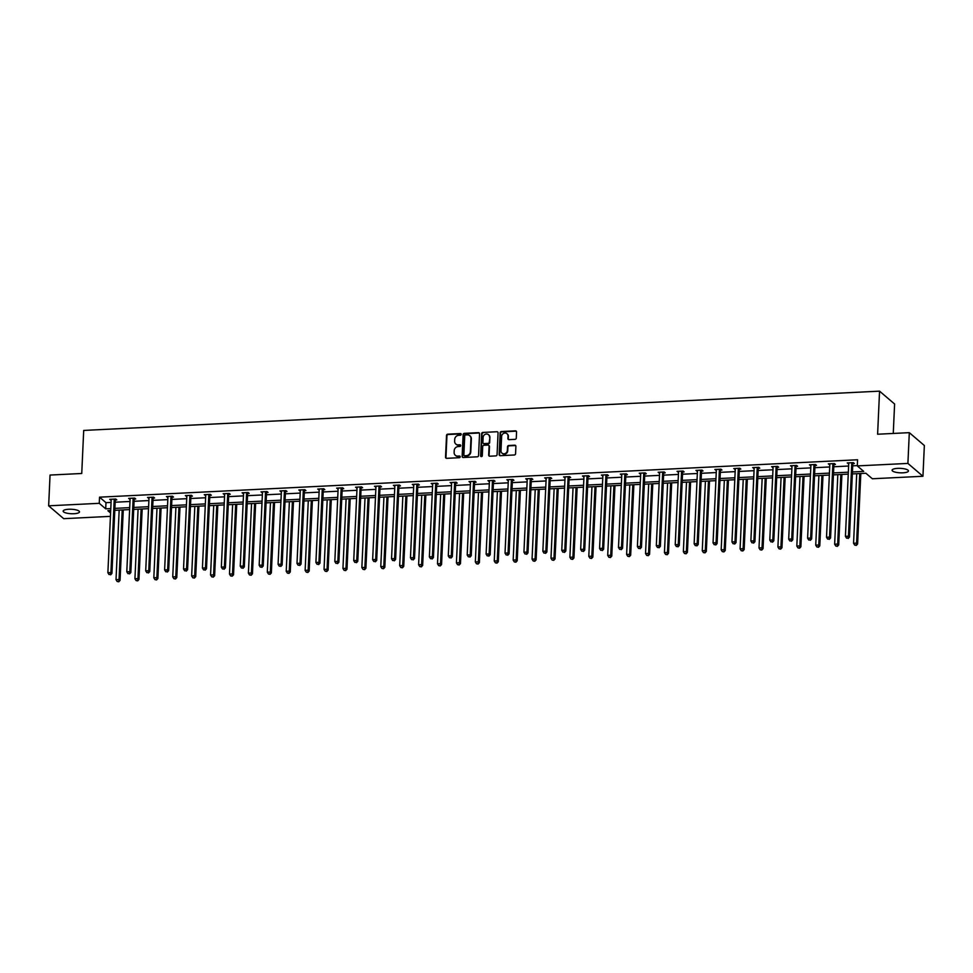 <?xml version="1.0" encoding="UTF-8"?>
<svg xmlns="http://www.w3.org/2000/svg" width="973" height="973" viewBox="0 0 973 973"><rect width="100%" height="100%" fill="white"/><g stroke="black" fill="none" stroke-linecap="round" stroke-linejoin="round"><path stroke-width="1.46" d="M461.214 434.359A0.876 0.803 -49.5 0 0 460.411 433.544L447.775 434.177A1.253 1.143 -49.5 0 0 446.522 435.442L445.537 457.176A1.253 1.143 -49.5 0 0 446.68 458.332L459.317 457.699A0.876 0.803 -49.5 0 0 459.925 456.191A0.876 0.803 -49.5 0 0 459.39 456.009L457.76 456.094A4.026 3.649 -49.5 0 1 454.123 452.421L454.209 450.608A4.026 3.649 -49.5 0 1 458.186 446.558L459.828 446.473A0.876 0.803 -49.5 0 0 460.436 444.953A0.876 0.803 -49.5 0 0 459.901 444.783L458.271 444.868A4.026 3.649 -49.5 0 1 454.634 441.183L454.719 439.37A4.026 3.649 -49.5 0 1 458.697 435.32L460.338 435.235A0.876 0.803 -49.5 0 0 461.214 434.359M461.117 433.934A0.876 0.803 -49.5 0 0 460.825 433.897L448.176 434.517A1.253 1.143 -49.5 0 0 446.935 435.782L445.95 457.529A1.253 1.143 -49.5 0 0 446.145 458.222M460.095 456.398A0.876 0.803 -49.5 0 0 459.803 456.361L457.76 456.094M460.606 445.172A0.876 0.803 -49.5 0 0 460.314 445.123L458.271 444.868M902.883 472.817A8.185 2.226 2.6 0 1 892.095 470.214A8.185 2.226 2.6 0 1 897.678 468.366A8.185 2.226 2.6 0 1 908.466 470.956A8.185 2.226 2.6 0 1 902.883 472.817M73.924 513.72A8.185 2.226 2.6 0 1 63.148 511.129A8.185 2.226 2.6 0 1 68.718 509.268A8.185 2.226 2.6 0 1 79.506 511.871A8.185 2.226 2.6 0 1 73.924 513.72M515.033 439.346A1.253 1.143 -49.5 0 0 516.274 438.081L516.554 431.988A1.253 1.143 -49.5 0 0 515.422 430.832L501.375 431.526A1.253 1.143 -49.5 0 0 500.134 432.79L499.149 454.537A1.253 1.143 -49.5 0 0 500.28 455.68L514.328 454.987A1.253 1.143 -49.5 0 0 515.568 453.722L515.897 446.352A1.253 1.143 -49.5 0 0 514.766 445.208L508.757 445.5A1.253 1.143 -49.5 0 0 507.517 446.765L507.347 450.426A3.357 3.053 -49.5 0 1 501.983 453.138A3.357 3.053 -49.5 0 1 500.986 450.742L501.63 436.427A3.357 3.053 -49.5 0 1 506.994 433.715A3.357 3.053 -49.5 0 1 507.991 436.111L507.894 438.495A1.253 1.143 -49.5 0 0 509.025 439.65L515.033 439.346M110.436 516.359L63.695 518.67L48.65 505.814L50.049 475.055L81.744 473.486L83.702 430.431L879.556 391.158L877.61 434.226L909.305 432.657L907.906 463.416L922.951 476.271L872.343 478.765L865.897 473.255L852.336 473.924M48.65 505.814L99.258 503.321L105.704 508.83L110.8 508.575M852.433 471.978L863.744 471.419L857.298 465.909L857.578 459.767L99.538 497.167L99.258 503.321M857.298 465.909L907.906 463.416M479.543 433.812A1.253 1.143 -49.5 0 0 478.412 432.657L464.376 433.35A1.253 1.143 -49.5 0 0 463.124 434.627L462.139 456.361A1.253 1.143 -49.5 0 0 463.27 457.505L477.317 456.811A1.253 1.143 -49.5 0 0 478.558 455.546L479.543 433.812M482.876 432.438L496.911 431.744A1.253 1.143 -49.5 0 1 498.054 432.9L497.069 454.634A1.253 1.143 -49.5 0 1 495.816 455.899L489.808 456.203A1.253 1.143 -49.5 0 1 488.677 455.048L489.078 446.23A1.253 1.143 -49.5 0 0 487.935 445.087L483.958 445.281A1.253 1.143 -49.5 0 0 482.705 446.546L482.292 455.729A0.876 0.803 -49.5 0 1 480.893 456.434A0.876 0.803 -49.5 0 1 480.626 455.814L481.635 433.703A1.253 1.143 -49.5 0 1 482.876 432.438L496.911 431.744M909.305 432.657L924.35 445.512L922.951 476.271M893.263 433.447L894.601 404.014L879.556 391.158M114.887 508.368L129.701 507.638M133.8 507.444L148.614 506.702M152.712 506.507L167.526 505.778M171.613 505.571L186.439 504.841M190.526 504.634L205.352 503.905M209.438 503.71L224.264 502.98M228.351 502.773L243.177 502.044M247.264 501.837L262.09 501.107M266.176 500.9L281.002 500.171M285.089 499.976L299.915 499.246M304.002 499.04L318.816 498.31M322.914 498.103L337.728 497.373M341.827 497.179L356.641 496.437M360.728 496.242L375.554 495.512M379.64 495.306L394.466 494.576M398.553 494.369L413.379 493.639M417.466 493.445L432.292 492.715M436.378 492.508L451.204 491.779M455.291 491.572L470.117 490.842M474.204 490.635L489.018 489.906M493.116 489.711L507.93 488.981M512.029 488.774L526.843 488.045M530.93 487.838L545.756 487.108M549.842 486.914L564.668 486.172M568.755 485.977L583.581 485.247M587.668 485.041L602.494 484.311M606.58 484.104L621.406 483.374M625.493 483.18L640.319 482.45M644.406 482.243L659.232 481.513M663.318 481.307L678.132 480.577M682.231 480.37L697.045 479.64M701.144 479.446L715.958 478.716M720.044 478.509L734.87 477.779M738.957 477.573L753.783 476.843M757.87 476.648L772.696 475.906M776.782 475.712L791.608 474.982M795.695 474.775L810.521 474.046M814.608 473.839L829.434 473.109M833.52 472.914L848.347 472.185M110.703 510.521L107.857 510.667L110.594 513.002M848.249 474.131L833.435 474.86M829.337 475.067L814.523 475.797M810.424 475.992L795.61 476.734M791.523 476.928L776.697 477.658M772.611 477.865L757.785 478.594M753.698 478.801L738.872 479.531M734.785 479.725L719.959 480.467M715.873 480.662L701.047 481.392M696.96 481.599L682.134 482.328M678.047 482.535L663.221 483.265M659.135 483.459L644.321 484.189M640.222 484.396L625.408 485.126M621.309 485.332L606.495 486.062M602.409 486.257L587.583 486.999M583.496 487.193L568.67 487.923M564.583 488.13L549.757 488.86M545.671 489.066L530.844 489.796M526.758 489.991L511.932 490.733M507.845 490.927L493.019 491.657M488.933 491.864L474.119 492.593M470.02 492.8L455.206 493.53M451.107 493.725L436.293 494.454M432.207 494.661L417.381 495.391M413.294 495.598L398.468 496.327M394.381 496.522L379.555 497.264M375.469 497.458L360.642 498.188M356.556 498.395L341.73 499.125M337.643 499.331L322.817 500.061M318.73 500.256L303.904 500.986M299.818 501.192L285.004 501.922M280.905 502.129L266.091 502.859M261.992 503.065L247.178 503.795M243.092 503.99L228.266 504.719M224.179 504.926L209.353 505.656M205.267 505.863L190.44 506.592M186.354 506.787L171.528 507.529M167.441 507.724L152.615 508.453M148.528 508.66L133.702 509.39M129.616 509.597L114.79 510.326M99.538 497.167L105.984 502.676L111.08 502.421M115.167 502.214L129.981 501.484M134.079 501.29L148.893 500.56M152.992 500.353L167.806 499.623M171.893 499.417L186.719 498.687M190.805 498.492L205.631 497.75M209.718 497.556L224.544 496.826M228.631 496.619L243.457 495.889M247.543 495.683L262.369 494.953M266.456 494.758L281.282 494.029M285.369 493.822L300.183 493.092M304.281 492.885L319.095 492.156M323.194 491.949L338.008 491.219M342.095 491.024L356.921 490.295M361.007 490.088L375.833 489.358M379.92 489.151L394.746 488.422M398.833 488.227L413.659 487.485M417.745 487.291L432.571 486.561M436.658 486.354L451.484 485.624M455.571 485.418L470.397 484.688M474.483 484.493L489.297 483.763M493.396 483.557L508.21 482.827M512.309 482.62L527.123 481.89M531.209 481.684L546.035 480.954M550.122 480.759L564.948 480.03M569.035 479.823L583.861 479.093M587.947 478.886L602.774 478.157M606.86 477.962L621.686 477.22M625.773 477.025L640.599 476.296M644.685 476.089L659.512 475.359M663.598 475.152L678.412 474.423M682.511 474.228L697.325 473.498M701.424 473.292L716.237 472.562M720.324 472.355L735.15 471.625M739.237 471.431L754.063 470.689M758.149 470.494L772.976 469.764M777.062 469.558L791.888 468.828M795.975 468.621L810.801 467.891M814.888 467.697L829.714 466.955M833.8 466.76L848.614 466.031M852.713 465.824L857.31 465.593M105.984 502.676L105.704 508.83M848.724 463.78L847.252 462.929L853.309 462.637L854.33 463.501L852.968 463.574M829.811 464.717L828.339 463.866L834.396 463.574L835.418 464.437L834.056 464.51M810.898 465.641L809.427 464.802L815.483 464.498L816.505 465.374L815.143 465.435M791.986 466.578L790.514 465.739L796.571 465.435L797.592 466.298L796.23 466.371M773.073 467.514L771.601 466.663L777.67 466.371L778.68 467.235L777.33 467.308M754.16 468.451L752.688 467.599L758.758 467.308L759.767 468.171L758.417 468.232M735.247 469.375L733.776 468.536L739.845 468.232L740.854 469.108L739.504 469.168M716.347 470.312L714.863 469.473L720.932 469.168L721.942 470.032L720.592 470.105M697.434 471.248L695.963 470.397L702.02 470.105L703.029 470.968L701.679 471.041M678.522 472.185L677.05 471.333L683.107 471.029L684.128 471.905L682.766 471.966M659.609 473.109L658.137 472.27L664.194 471.966L665.216 472.842L663.854 472.902M640.696 474.046L639.225 473.194L645.281 472.902L646.303 473.766L644.941 473.839M621.783 474.982L620.312 474.131L626.369 473.839L627.39 474.702L626.028 474.775M602.871 475.906L601.399 475.067L607.456 474.763L608.478 475.639L607.128 475.7M583.958 476.843L582.486 476.004L588.556 475.7L589.565 476.563L588.215 476.636M565.045 477.779L563.574 476.928L569.643 476.636L570.652 477.5L569.302 477.573M546.145 478.716L544.661 477.865L550.73 477.573L551.74 478.436L550.39 478.497M527.232 479.64L525.748 478.801L531.817 478.497L532.827 479.373L531.477 479.434M508.32 480.577L506.848 479.738L512.905 479.434L513.926 480.297L512.564 480.37M489.407 481.513L487.935 480.662L493.992 480.37L495.014 481.234L493.652 481.307M470.494 482.45L469.022 481.599L475.079 481.294L476.101 482.17L474.739 482.231M451.581 483.374L450.11 482.535L456.167 482.231L457.188 483.107L455.826 483.167M432.669 484.311L431.197 483.459L437.254 483.167L438.276 484.031L436.913 484.104M413.756 485.247L412.284 484.396L418.341 484.104L419.363 484.968L418.013 485.028M394.843 486.172L393.372 485.332L399.441 485.028L400.45 485.904L399.1 485.965M375.931 487.108L374.459 486.269L380.528 485.965L381.538 486.828L380.188 486.901M357.03 488.045L355.546 487.193L361.615 486.901L362.625 487.765L361.275 487.838M338.118 488.981L336.646 488.13L342.703 487.826L343.712 488.701L342.362 488.762M319.205 489.906L317.733 489.066L323.79 488.762L324.812 489.638L323.45 489.699M300.292 490.842L298.82 490.003L304.877 489.699L305.899 490.562L304.537 490.635M281.379 491.779L279.908 490.927L285.965 490.635L286.986 491.499L285.624 491.572M262.467 492.715L260.995 491.864L267.052 491.56L268.074 492.435L266.711 492.496M243.554 493.639L242.082 492.8L248.139 492.496L249.161 493.372L247.799 493.433M224.641 494.576L223.17 493.725L229.227 493.433L230.248 494.296L228.898 494.369M205.729 495.512L204.257 494.661L210.326 494.369L211.336 495.233L209.986 495.293M186.816 496.437L185.344 495.598L191.413 495.293L192.423 496.169L191.073 496.23M167.915 497.373L166.432 496.534L172.501 496.23L173.51 497.094L172.16 497.167M149.003 498.31L147.531 497.458L153.588 497.167L154.598 498.03L153.248 498.103M130.09 499.246L128.618 498.395L134.675 498.091L135.697 498.967L134.335 499.027M111.177 500.171L109.706 499.331L115.763 499.027L116.784 499.903L115.422 499.964M110.715 500.195L110.764 499.283M129.628 499.258L129.677 498.346M148.541 498.334L148.589 497.41M167.453 497.398L167.49 496.473M186.366 496.461L186.402 495.549M205.279 495.537L205.315 494.612M224.191 494.6L224.228 493.676M243.104 493.664L243.141 492.739M262.017 492.727L262.053 491.815M280.917 491.803L280.966 490.879M299.83 490.866L299.879 489.942M318.743 489.93L318.791 489.018M337.655 488.993L337.704 488.081M356.568 488.069L356.605 487.145M375.481 487.132L375.517 486.208M394.393 486.196L394.43 485.284M413.306 485.272L413.343 484.347M432.219 484.335L432.255 483.411M451.119 483.399L451.168 482.474M470.032 482.462L470.081 481.55M488.945 481.538L488.993 480.613M507.857 480.601L507.906 479.677M526.77 479.665L526.819 478.752M545.683 478.74L545.719 477.816M564.595 477.804L564.632 476.879M583.508 476.867L583.545 475.943M602.421 475.931L602.457 475.019M621.333 475.006L621.37 474.082M640.234 474.07L640.283 473.146M659.147 473.133L659.195 472.209M678.059 472.197L678.108 471.285M696.972 471.273L697.021 470.348M715.885 470.336L715.921 469.412M734.797 469.4L734.834 468.487M753.71 468.475L753.747 467.551M772.623 467.539L772.659 466.614M791.535 466.602L791.572 465.678M810.448 465.666L810.485 464.753M829.349 464.741L829.397 463.817M848.261 463.805L848.31 462.88M456.045 444.223A4.026 3.649 -49.5 0 0 458.672 445.208M455.534 455.449A4.026 3.649 -49.5 0 0 458.161 456.446M479.348 433.119A1.253 1.143 -49.5 0 0 478.813 433.009L464.778 433.703A1.253 1.143 -49.5 0 0 463.537 434.967L462.54 456.702A1.253 1.143 -49.5 0 0 462.734 457.407M465.605 434.98A0.876 0.803 -49.5 0 0 464.729 435.868L463.866 454.95A0.876 0.803 -49.5 0 0 464.656 455.753L466.383 455.668A4.026 3.649 -49.5 0 0 470.373 451.618L470.956 438.568A4.026 3.649 -49.5 0 0 467.332 434.895L465.605 434.98M464.364 455.717A0.876 0.803 -49.5 0 0 465.07 456.106L464.656 455.753M469.959 435.88A4.026 3.649 -49.5 0 1 471.37 438.92L470.774 451.959A4.026 3.649 -49.5 0 1 466.797 456.021L465.07 456.106M488.884 445.537A1.253 1.143 -49.5 0 1 489.48 446.583L489.078 455.4A1.253 1.143 -49.5 0 0 489.273 456.094M483.277 432.79A1.253 1.143 -49.5 0 0 482.036 434.055L481.027 456.155A0.876 0.803 -49.5 0 0 481.124 456.568M489.492 437.084A3.357 3.053 -49.5 0 0 485.113 434.372A3.357 3.053 -49.5 0 0 483.119 437.4L482.9 442.447A1.253 1.143 -49.5 0 0 484.031 443.591L488.02 443.396A1.253 1.143 -49.5 0 0 489.261 442.131L489.893 437.436A3.357 3.053 -49.5 0 0 488.689 434.87M483.496 443.481A1.253 1.143 -49.5 0 0 484.432 443.943L484.031 443.591M489.893 437.436L489.662 442.472A1.253 1.143 -49.5 0 1 488.422 443.737L484.432 443.943M507.188 433.897A3.357 3.053 -49.5 0 1 508.405 436.463L508.295 438.847A1.253 1.143 -49.5 0 0 508.49 439.541M502.19 453.296A3.357 3.053 -49.5 0 0 507.748 450.767L507.347 450.426M515.702 445.658A1.253 1.143 -49.5 0 0 515.167 445.549L509.159 445.853A1.253 1.143 -49.5 0 0 507.918 447.118L507.748 450.767M516.359 431.294A1.253 1.143 -49.5 0 0 515.824 431.185L501.788 431.878A1.253 1.143 -49.5 0 0 500.536 433.143L499.55 454.877A1.253 1.143 -49.5 0 0 499.745 455.583M119.168 510.107L116.018 579.677L119.047 579.531L120.056 580.394L123.267 509.901M118.365 581.44L117.161 581.489L118.779 581.781L119.047 579.531L122.209 509.961M117.161 581.489L116.018 579.677M120.056 580.394L118.779 581.781M114.413 499.1L114.328 499.283A1.277 1.168 -49.5 0 0 114.218 499.745L110.91 572.586L107.881 572.732L111.19 499.891A1.277 1.168 -49.5 0 0 111.117 499.441L111.056 499.258M115.811 499.076L115.349 500.146A1.277 1.168 -49.5 0 0 115.24 500.609L111.931 573.45L110.91 572.586L110.241 574.484L109.025 574.544L110.241 574.484M110.642 574.836L111.931 573.45M107.881 572.732L109.025 574.544M138.081 509.171L134.931 578.753L137.959 578.594L138.969 579.47L142.18 508.976M137.278 580.504L136.062 580.565L137.692 580.845L137.959 578.594L141.121 509.025M136.062 580.565L134.931 578.753M138.969 579.47L137.692 580.845M156.994 508.247L153.831 577.816L156.872 577.658L157.881 578.534L161.08 508.04M156.191 579.567L154.975 579.628L156.592 579.92L156.872 577.658L160.022 508.088M154.975 579.628L153.831 577.816M157.881 578.534L156.592 579.92M133.325 498.164L133.24 498.346A1.277 1.168 -49.5 0 0 133.131 498.808L129.823 571.65L126.794 571.796L130.102 498.967A1.277 1.168 -49.5 0 0 130.029 498.504L129.968 498.334M134.724 498.14L134.262 499.222A1.277 1.168 -49.5 0 0 134.152 499.684L130.844 572.513L129.823 571.65L129.141 573.559L127.937 573.62L129.141 573.559M129.555 573.9L130.844 572.513M126.794 571.796L127.937 573.62M152.226 497.227L152.153 497.41A1.277 1.168 -49.5 0 0 152.043 497.884L148.735 570.713L145.707 570.871L149.015 498.03A1.277 1.168 -49.5 0 0 148.942 497.568L148.881 497.398M153.637 497.203L153.162 498.285A1.277 1.168 -49.5 0 0 153.065 498.748L149.757 571.589L148.735 570.713L148.054 572.623L146.85 572.683L148.054 572.623M148.468 572.963L149.757 571.589M145.707 570.871L146.85 572.683M175.906 507.31L172.744 576.88L175.785 576.734L176.794 577.597L179.993 507.103M175.104 578.631L173.887 578.692L175.505 578.984L175.785 576.734L178.935 507.164M173.887 578.692L172.744 576.88M176.794 577.597L175.505 578.984M171.139 496.303L171.066 496.485A1.277 1.168 -49.5 0 0 170.956 496.948L167.648 569.789L164.619 569.935L167.928 497.094A1.277 1.168 -49.5 0 0 167.855 496.644L167.794 496.461M172.549 496.266L172.075 497.349A1.277 1.168 -49.5 0 0 171.966 497.811L168.657 570.652L167.648 569.789L166.967 571.686L165.763 571.747L166.967 571.686M167.38 572.039L168.657 570.652M164.619 569.935L165.763 571.747M194.819 506.374L191.657 575.943L194.685 575.797L195.707 576.661L198.906 506.179M194.016 577.707L192.8 577.767L194.418 578.047L194.685 575.797L197.847 506.228M192.8 577.767L191.657 575.943M195.707 576.661L194.418 578.047M190.051 495.366L189.978 495.549A1.277 1.168 -49.5 0 0 189.869 496.011L186.561 568.852L183.532 568.998L186.84 496.157A1.277 1.168 -49.5 0 0 186.767 495.707L186.707 495.525M191.462 495.342L190.988 496.412A1.277 1.168 -49.5 0 0 190.878 496.875L187.57 569.716L186.561 568.852L185.879 570.75L184.663 570.81L185.879 570.75M186.293 571.102L187.57 569.716M183.532 568.998L184.663 570.81M213.732 505.437L210.569 575.019L213.598 574.861L214.619 575.736L217.818 505.242M212.929 576.77L211.713 576.831L213.33 577.111L213.598 574.861L216.76 505.291M211.713 576.831L210.569 575.019M214.619 575.736L213.33 577.111M208.964 494.43L208.891 494.612A1.277 1.168 -49.5 0 0 208.781 495.075L205.473 567.916L202.433 568.062L205.741 495.233A1.277 1.168 -49.5 0 0 205.68 494.771L205.619 494.6M210.375 494.406L209.9 495.488A1.277 1.168 -49.5 0 0 209.791 495.95L206.483 568.779L205.473 567.916L204.792 569.825L203.576 569.886L204.792 569.825M205.194 570.166L206.483 568.779M202.433 568.062L203.576 569.886M232.644 504.513L229.482 574.082L232.511 573.936L233.532 574.8L236.731 504.306M231.842 575.834L230.625 575.894L232.243 576.186L232.511 573.936L235.673 504.355M230.625 575.894L229.482 574.082M233.532 574.8L232.243 576.186M227.877 493.493L227.791 493.676A1.277 1.168 -49.5 0 0 227.694 494.15L224.386 566.979L221.345 567.137L224.654 494.296A1.277 1.168 -49.5 0 0 224.593 493.834L224.532 493.664M229.275 493.469L228.813 494.552A1.277 1.168 -49.5 0 0 228.704 495.014L225.395 567.855L224.386 566.979L223.705 568.889L222.489 568.95L223.705 568.889M224.106 569.241L225.395 567.855M221.345 567.137L222.489 568.95M251.557 503.576L248.395 573.146L251.423 573L252.445 573.863L255.644 503.369M250.742 574.897L249.538 574.958L251.156 575.25L251.423 573L254.585 503.43M249.538 574.958L248.395 573.146M252.445 573.863L251.156 575.25M246.789 492.569L246.704 492.752A1.277 1.168 -49.5 0 0 246.595 493.214L243.286 566.055L240.258 566.201L243.566 493.36A1.277 1.168 -49.5 0 0 243.505 492.91L243.445 492.727M248.188 492.545L247.726 493.615A1.277 1.168 -49.5 0 0 247.616 494.077L244.308 566.918L243.286 566.055L242.618 567.952L241.401 568.013L242.618 567.952M243.019 568.305L244.308 566.918M240.258 566.201L241.401 568.013M270.47 502.64L267.307 572.209L270.336 572.063L271.358 572.939L274.556 502.445M269.655 573.973L268.451 574.034L270.068 574.313L270.336 572.063L273.498 502.494M268.451 574.034L267.307 572.209M271.358 572.939L270.068 574.313M265.702 491.633L265.617 491.815A1.277 1.168 -49.5 0 0 265.507 492.277L262.199 565.118L259.171 565.264L262.479 492.423A1.277 1.168 -49.5 0 0 262.418 491.973L262.345 491.791M267.101 491.608L266.638 492.679A1.277 1.168 -49.5 0 0 266.529 493.153L263.221 565.982L262.199 565.118L261.53 567.028L260.314 567.077L261.53 567.028M261.932 567.368L263.221 565.982M259.171 565.264L260.314 567.077M289.382 501.703L286.22 571.285L289.249 571.127L290.27 572.002L293.469 501.509M288.567 573.036L287.363 573.097L288.981 573.389L289.249 571.127L292.411 501.557M287.363 573.097L286.22 571.285M290.27 572.002L288.981 573.389M308.283 500.779L305.133 570.348L308.161 570.202L309.171 571.066L312.382 500.572M307.48 572.1L306.276 572.16L307.894 572.452L308.161 570.202L311.324 500.621M306.276 572.16L305.133 570.348M309.171 571.066L307.894 572.452M327.196 499.842L324.045 569.412L327.074 569.266L328.083 570.129L331.282 499.636M326.393 571.175L325.177 571.224L326.806 571.516L327.074 569.266L330.224 499.696M325.177 571.224L324.045 569.412M328.083 570.129L326.806 571.516M346.108 498.906L342.946 568.487L345.987 568.329L346.996 569.205L350.195 498.711M345.306 570.239L344.089 570.3L345.707 570.579L345.987 568.329L349.137 498.76M344.089 570.3L342.946 568.487M346.996 569.205L345.707 570.579M365.021 497.981L361.859 567.551L364.899 567.405L365.909 568.268L369.108 497.775M364.218 569.302L363.002 569.363L364.62 569.655L364.899 567.405L368.049 497.823M363.002 569.363L361.859 567.551M365.909 568.268L364.62 569.655M383.934 497.045L380.771 566.614L383.8 566.468L384.822 567.332L388.02 496.838M383.131 568.366L381.915 568.427L383.532 568.719L383.8 566.468L386.962 496.899M381.915 568.427L380.771 566.614M384.822 567.332L383.532 568.719M402.846 496.108L399.684 565.678L402.713 565.532L403.734 566.395L406.933 495.914M402.044 567.441L400.827 567.502L402.445 567.782L402.713 565.532L405.875 495.962M400.827 567.502L399.684 565.678M403.734 566.395L402.445 567.782M421.759 495.172L418.597 564.754L421.625 564.595L422.647 565.471L425.846 494.977M420.956 566.505L419.74 566.566L421.358 566.858L421.625 564.595L424.787 495.026M419.74 566.566L418.597 564.754M422.647 565.471L421.358 566.858M440.672 494.248L437.509 563.817L440.538 563.671L441.56 564.535L444.758 494.041M439.857 565.568L438.653 565.629L440.27 565.921L440.538 563.671L443.7 494.089M438.653 565.629L437.509 563.817M441.56 564.535L440.27 565.921M459.584 493.311L456.422 562.88L459.451 562.735L460.472 563.598L463.671 493.104M458.769 564.632L457.565 564.693L459.183 564.985L459.451 562.735L462.613 493.165M457.565 564.693L456.422 562.88M460.472 563.598L459.183 564.985M284.615 490.696L284.53 490.879A1.277 1.168 -49.5 0 0 284.42 491.341L281.112 564.182L278.083 564.328L281.392 491.499A1.277 1.168 -49.5 0 0 281.331 491.037L281.258 490.866M286.013 490.672L285.551 491.754A1.277 1.168 -49.5 0 0 285.442 492.216L282.134 565.058L281.112 564.182L280.443 566.091L279.227 566.152L280.443 566.091M280.844 566.432L282.134 565.058M278.083 564.328L279.227 566.152M303.527 489.76L303.442 489.954A1.277 1.168 -49.5 0 0 303.333 490.416L300.025 563.245L296.996 563.403L300.304 490.562A1.277 1.168 -49.5 0 0 300.231 490.112L300.171 489.93M304.926 489.735L304.464 490.818A1.277 1.168 -49.5 0 0 304.354 491.28L301.046 564.121L300.025 563.245L299.356 565.155L298.139 565.216L299.356 565.155M299.757 565.508L301.046 564.121M296.996 563.403L298.139 565.216M322.428 488.835L322.355 489.018A1.277 1.168 -49.5 0 0 322.245 489.48L318.937 562.321L315.909 562.467L319.217 489.626A1.277 1.168 -49.5 0 0 319.144 489.176L319.083 488.993M323.839 488.811L323.377 489.881A1.277 1.168 -49.5 0 0 323.267 490.343L319.959 563.185L318.937 562.321L318.256 564.218L317.052 564.279L318.256 564.218M318.67 564.571L319.959 563.185M315.909 562.467L317.052 564.279M341.341 487.899L341.268 488.081A1.277 1.168 -49.5 0 0 341.158 488.543L337.85 561.385L334.821 561.53L338.13 488.701A1.277 1.168 -49.5 0 0 338.057 488.239L337.996 488.069M342.751 487.874L342.277 488.957A1.277 1.168 -49.5 0 0 342.168 489.419L338.872 562.248L337.85 561.385L337.169 563.294L335.965 563.355L337.169 563.294M337.582 563.635L338.872 562.248M334.821 561.53L335.965 563.355M360.253 486.962L360.18 487.145A1.277 1.168 -49.5 0 0 360.071 487.619L356.763 560.448L353.734 560.606L357.042 487.765A1.277 1.168 -49.5 0 0 356.969 487.303L356.909 487.132M361.664 486.938L361.19 488.02A1.277 1.168 -49.5 0 0 361.08 488.482L357.772 561.324L356.763 560.448L356.082 562.358L354.877 562.418L356.082 562.358M356.495 562.698L357.772 561.324M353.734 560.606L354.877 562.418M379.166 486.038L379.093 486.22A1.277 1.168 -49.5 0 0 378.984 486.682L375.675 559.524L372.647 559.67L375.955 486.828A1.277 1.168 -49.5 0 0 375.882 486.378L375.821 486.196M380.577 486.001L380.102 487.084A1.277 1.168 -49.5 0 0 379.993 487.546L376.685 560.387L375.675 559.524L374.994 561.421L373.778 561.482L374.994 561.421M375.408 561.774L376.685 560.387M372.647 559.67L373.778 561.482M398.079 485.101L398.006 485.284A1.277 1.168 -49.5 0 0 397.896 485.746L394.588 558.587L391.547 558.733L394.856 485.892A1.277 1.168 -49.5 0 0 394.795 485.442L394.734 485.259M399.489 485.077L399.015 486.147A1.277 1.168 -49.5 0 0 398.906 486.609L395.597 559.451L394.588 558.587L393.907 560.484L392.691 560.545L393.907 560.484M394.308 560.837L395.597 559.451M391.547 558.733L392.691 560.545M416.991 484.165L416.906 484.347A1.277 1.168 -49.5 0 0 416.797 484.809L413.501 557.651L410.46 557.797L413.768 484.968A1.277 1.168 -49.5 0 0 413.707 484.505L413.647 484.335M418.39 484.14L417.928 485.223A1.277 1.168 -49.5 0 0 417.818 485.685L414.51 558.514L413.501 557.651L412.82 559.56L411.603 559.621L412.82 559.56M413.221 559.901L414.51 558.514M410.46 557.797L411.603 559.621M435.904 483.228L435.819 483.411A1.277 1.168 -49.5 0 0 435.709 483.885L432.401 556.714L429.373 556.872L432.681 484.031A1.277 1.168 -49.5 0 0 432.62 483.581L432.559 483.399M437.303 483.204L436.841 484.286A1.277 1.168 -49.5 0 0 436.731 484.749L433.423 557.59L432.401 556.714L431.732 558.624L430.516 558.684L431.732 558.624M432.134 558.976L433.423 557.59M429.373 556.872L430.516 558.684M454.817 482.304L454.732 482.486A1.277 1.168 -49.5 0 0 454.622 482.949L451.314 555.79L448.285 555.936L451.594 483.094A1.277 1.168 -49.5 0 0 451.533 482.644L451.46 482.462M456.215 482.28L455.753 483.35A1.277 1.168 -49.5 0 0 455.644 483.812L452.336 556.653L451.314 555.79L450.645 557.687L449.429 557.748L450.645 557.687M451.046 558.04L452.336 556.653M448.285 555.936L449.429 557.748M478.485 492.374L475.335 561.944L478.363 561.798L479.373 562.674L482.584 492.18M477.682 563.708L476.478 563.768L478.096 564.048L478.363 561.798L481.526 492.229M476.478 563.768L475.335 561.944M479.373 562.674L478.096 564.048M473.729 481.367L473.644 481.55A1.277 1.168 -49.5 0 0 473.535 482.012L470.227 554.853L467.198 554.999L470.506 482.158A1.277 1.168 -49.5 0 0 470.446 481.708L470.373 481.526M475.128 481.343L474.666 482.413A1.277 1.168 -49.5 0 0 474.556 482.888L471.248 555.717L470.227 554.853L469.558 556.763L468.341 556.811L469.558 556.763M469.959 557.103L471.248 555.717M467.198 554.999L468.341 556.811M497.398 491.438L494.248 561.02L497.276 560.862L498.285 561.737L501.496 491.243M496.595 562.771L495.379 562.832L497.008 563.124L497.276 560.862L500.438 491.292M495.379 562.832L494.248 561.02M498.285 561.737L497.008 563.124M492.642 480.431L492.557 480.613A1.277 1.168 -49.5 0 0 492.447 481.076L489.139 553.917L486.111 554.063L489.419 481.234A1.277 1.168 -49.5 0 0 489.346 480.771L489.285 480.601M494.041 480.407L493.579 481.489A1.277 1.168 -49.5 0 0 493.469 481.951L490.161 554.792L489.139 553.917L488.458 555.826L487.254 555.887L488.458 555.826M488.872 556.167L490.161 554.792M486.111 554.063L487.254 555.887M516.31 490.514L513.16 560.083L516.189 559.937L517.198 560.801L520.397 490.307M515.508 561.835L514.291 561.895L515.909 562.187L516.189 559.937L519.339 490.356M514.291 561.895L513.16 560.083M517.198 560.801L515.909 562.187M511.543 479.494L511.47 479.689A1.277 1.168 -49.5 0 0 511.36 480.151L508.052 552.98L505.023 553.138L508.332 480.297A1.277 1.168 -49.5 0 0 508.259 479.847L508.198 479.665M512.953 479.47L512.479 480.553A1.277 1.168 -49.5 0 0 512.382 481.015L509.074 553.856L508.052 552.98L507.371 554.89L506.167 554.951L507.371 554.89M507.784 555.242L509.074 553.856M505.023 553.138L506.167 554.951M535.223 489.577L532.061 559.147L535.101 559.001L536.111 559.864L539.31 489.37M534.42 560.91L533.204 560.971L534.822 561.251L535.101 559.001L538.251 489.431M533.204 560.971L532.061 559.147M536.111 559.864L534.822 561.251M530.455 478.57L530.382 478.752A1.277 1.168 -49.5 0 0 530.273 479.215L526.965 552.056L523.936 552.202L527.244 479.361A1.277 1.168 -49.5 0 0 527.171 478.911L527.111 478.728M531.866 478.546L531.392 479.616A1.277 1.168 -49.5 0 0 531.282 480.078L527.986 552.919L526.965 552.056L526.284 553.953L525.079 554.014L526.284 553.953M526.697 554.306L527.986 552.919M523.936 552.202L525.079 554.014M554.136 488.641L550.973 558.222L554.002 558.064L555.024 558.94L558.222 488.446M553.333 559.974L552.117 560.034L553.734 560.314L554.002 558.064L557.164 488.495M552.117 560.034L550.973 558.222M555.024 558.94L553.734 560.314M549.368 477.634L549.295 477.816A1.277 1.168 -49.5 0 0 549.186 478.278L545.877 551.119L542.849 551.265L546.157 478.436A1.277 1.168 -49.5 0 0 546.084 477.974L546.023 477.804M550.779 477.609L550.304 478.692A1.277 1.168 -49.5 0 0 550.195 479.154L546.887 551.983L545.877 551.119L545.196 553.029L543.98 553.09L545.196 553.029M545.61 553.369L546.887 551.983M542.849 551.265L543.98 553.09M573.048 487.716L569.886 557.286L572.915 557.14L573.936 558.003L577.135 487.509M572.246 559.037L571.029 559.098L572.647 559.39L572.915 557.14L576.077 487.558M571.029 559.098L569.886 557.286M573.936 558.003L572.647 559.39M568.281 476.697L568.208 476.879A1.277 1.168 -49.5 0 0 568.098 477.354L564.79 550.183L561.762 550.341L565.058 477.5A1.277 1.168 -49.5 0 0 564.997 477.038L564.936 476.867M569.692 476.673L569.217 477.755A1.277 1.168 -49.5 0 0 569.108 478.217L565.799 551.059L564.79 550.183L564.109 552.092L562.893 552.153L564.109 552.092M564.51 552.433L565.799 551.059M561.762 550.341L562.893 552.153M591.961 486.78L588.799 556.349L591.827 556.203L592.849 557.067L596.048 486.573M591.158 558.101L589.942 558.161L591.56 558.453L591.827 556.203L594.99 486.634M589.942 558.161L588.799 556.349M592.849 557.067L591.56 558.453M587.193 475.773L587.108 475.955A1.277 1.168 -49.5 0 0 587.011 476.417L583.703 549.259L580.662 549.404L583.97 476.563A1.277 1.168 -49.5 0 0 583.909 476.113L583.849 475.931M588.592 475.736L588.13 476.819A1.277 1.168 -49.5 0 0 588.02 477.281L584.712 550.122L583.703 549.259L583.022 551.156L581.805 551.217L583.022 551.156M583.423 551.509L584.712 550.122M580.662 549.404L581.805 551.217M610.874 485.843L607.711 555.413L610.74 555.267L611.762 556.13L614.96 485.649M610.071 557.176L608.855 557.237L610.472 557.517L610.74 555.267L613.902 485.697M608.855 557.237L607.711 555.413M611.762 556.13L610.472 557.517M629.786 484.907L626.624 554.488L629.653 554.33L630.674 555.206L633.873 484.712M628.972 556.24L627.767 556.301L629.385 556.592L629.653 554.33L632.815 484.761M627.767 556.301L626.624 554.488M630.674 555.206L629.385 556.592M648.699 483.982L645.537 553.552L648.565 553.406L649.587 554.269L652.786 483.776M647.884 555.303L646.68 555.364L648.298 555.656L648.565 553.406L651.728 483.824M646.68 555.364L645.537 553.552M649.587 554.269L648.298 555.656M667.6 483.046L664.45 552.615L667.478 552.469L668.487 553.333L671.698 482.839M666.797 554.379L665.593 554.428L667.21 554.719L667.478 552.469L670.64 482.9M665.593 554.428L664.45 552.615M668.487 553.333L667.21 554.719M686.512 482.109L683.362 551.679L686.391 551.533L687.4 552.409L690.611 481.915M685.71 553.442L684.493 553.503L686.123 553.783L686.391 551.533L689.553 481.963M684.493 553.503L683.362 551.679M687.4 552.409L686.123 553.783M705.425 481.173L702.263 550.754L705.303 550.596L706.313 551.472L709.512 480.978M704.622 552.506L703.406 552.567L705.024 552.859L705.303 550.596L708.453 481.027M703.406 552.567L702.263 550.754M706.313 551.472L705.024 552.859M724.338 480.248L721.175 549.818L724.216 549.672L725.226 550.536L728.424 480.042M723.535 551.569L722.319 551.63L723.936 551.922L724.216 549.672L727.366 480.09M722.319 551.63L721.175 549.818M725.226 550.536L723.936 551.922M743.25 479.312L740.088 548.881L743.117 548.736L744.138 549.599L747.337 479.105M742.448 550.645L741.231 550.706L742.849 550.986L743.117 548.736L746.279 479.166M741.231 550.706L740.088 548.881M744.138 549.599L742.849 550.986M762.163 478.375L759.001 547.957L762.029 547.799L763.051 548.675L766.25 478.181M761.36 549.709L760.144 549.769L761.762 550.049L762.029 547.799L765.192 478.23M760.144 549.769L759.001 547.957M763.051 548.675L761.762 550.049M781.076 477.451L777.914 547.021L780.942 546.875L781.964 547.738L785.162 477.244M780.273 548.772L779.057 548.833L780.674 549.125L780.942 546.875L784.104 477.293M779.057 548.833L777.914 547.021M781.964 547.738L780.674 549.125M606.106 474.836L606.021 475.019A1.277 1.168 -49.5 0 0 605.911 475.481L602.615 548.322L599.575 548.468L602.883 475.627A1.277 1.168 -49.5 0 0 602.822 475.177L602.761 474.994M607.505 474.812L607.043 475.882A1.277 1.168 -49.5 0 0 606.933 476.344L603.625 549.186L602.615 548.322L601.934 550.219L600.718 550.28L601.934 550.219M602.336 550.572L603.625 549.186M599.575 548.468L600.718 550.28M625.019 473.9L624.934 474.082A1.277 1.168 -49.5 0 0 624.824 474.544L621.516 547.385L618.487 547.531L621.796 474.702A1.277 1.168 -49.5 0 0 621.735 474.24L621.662 474.07M626.417 473.875L625.955 474.958A1.277 1.168 -49.5 0 0 625.846 475.42L622.538 548.249L621.516 547.385L620.847 549.295L619.631 549.356L620.847 549.295M621.248 549.636L622.538 548.249M618.487 547.531L619.631 549.356M643.931 472.963L643.846 473.158A1.277 1.168 -49.5 0 0 643.737 473.62L640.429 546.449L637.4 546.607L640.708 473.766A1.277 1.168 -49.5 0 0 640.648 473.316L640.575 473.133M645.33 472.939L644.868 474.021A1.277 1.168 -49.5 0 0 644.758 474.483L641.45 547.325L640.429 546.449L639.76 548.358L638.543 548.419L639.76 548.358M640.161 548.711L641.45 547.325M637.4 546.607L638.543 548.419M662.844 472.039L662.759 472.221A1.277 1.168 -49.5 0 0 662.649 472.683L659.341 545.525L656.313 545.671L659.621 472.829A1.277 1.168 -49.5 0 0 659.548 472.379L659.487 472.197M664.243 472.014L663.781 473.085A1.277 1.168 -49.5 0 0 663.671 473.547L660.363 546.388L659.341 545.525L658.672 547.422L657.456 547.483L658.672 547.422M659.074 547.775L660.363 546.388M656.313 545.671L657.456 547.483M681.757 471.102L681.672 471.285A1.277 1.168 -49.5 0 0 681.562 471.747L678.254 544.588L675.226 544.734L678.534 471.893A1.277 1.168 -49.5 0 0 678.461 471.443L678.4 471.273M683.155 471.078L682.693 472.148A1.277 1.168 -49.5 0 0 682.584 472.623L679.276 545.452L678.254 544.588L677.573 546.498L676.369 546.546L677.573 546.498M677.986 546.838L679.276 545.452M675.226 544.734L676.369 546.546M700.657 470.166L700.584 470.348A1.277 1.168 -49.5 0 0 700.475 470.81L697.167 543.652L694.138 543.798L697.446 470.968A1.277 1.168 -49.5 0 0 697.373 470.506L697.313 470.336M702.068 470.141L701.594 471.224A1.277 1.168 -49.5 0 0 701.497 471.686L698.188 544.527L697.167 543.652L696.486 545.561L695.281 545.622L696.486 545.561M696.899 545.902L698.188 544.527M694.138 543.798L695.281 545.622M719.57 469.229L719.497 469.424A1.277 1.168 -49.5 0 0 719.388 469.886L716.079 542.715L713.051 542.873L716.359 470.032A1.277 1.168 -49.5 0 0 716.286 469.582L716.225 469.4M720.981 469.205L720.506 470.287A1.277 1.168 -49.5 0 0 720.397 470.75L717.089 543.591L716.079 542.715L715.398 544.625L714.194 544.685L715.398 544.625M715.812 544.977L717.089 543.591M713.051 542.873L714.194 544.685M738.483 468.305L738.41 468.487A1.277 1.168 -49.5 0 0 738.3 468.95L734.992 541.791L731.964 541.937L735.272 469.095A1.277 1.168 -49.5 0 0 735.199 468.645L735.138 468.463M739.894 468.281L739.419 469.351A1.277 1.168 -49.5 0 0 739.31 469.813L736.002 542.654L734.992 541.791L734.311 543.688L733.095 543.749L734.311 543.688M734.724 544.041L736.002 542.654M731.964 541.937L733.095 543.749M757.395 467.368L757.322 467.551A1.277 1.168 -49.5 0 0 757.213 468.013L753.905 540.854L750.864 541L754.172 468.171A1.277 1.168 -49.5 0 0 754.111 467.709L754.051 467.539M758.806 467.344L758.332 468.427A1.277 1.168 -49.5 0 0 758.222 468.889L754.914 541.718L753.905 540.854L753.224 542.764L752.007 542.825L753.224 542.764M753.625 543.104L754.914 541.718M750.864 541L752.007 542.825M776.308 466.432L776.223 466.614A1.277 1.168 -49.5 0 0 776.126 467.089L772.817 539.918L769.777 540.076L773.085 467.235A1.277 1.168 -49.5 0 0 773.024 466.772L772.963 466.602M777.707 466.408L777.245 467.49A1.277 1.168 -49.5 0 0 777.135 467.952L773.827 540.793L772.817 539.918L772.136 541.827L770.92 541.888L772.136 541.827M772.538 542.168L773.827 540.793M769.777 540.076L770.92 541.888M799.988 476.515L796.826 546.084L799.855 545.938L800.876 546.802L804.075 476.308M799.174 547.835L797.969 547.896L799.587 548.188L799.855 545.938L803.017 476.369M797.969 547.896L796.826 546.084M800.876 546.802L799.587 548.188M795.221 465.508L795.136 465.69A1.277 1.168 -49.5 0 0 795.026 466.152L791.718 538.993L788.689 539.139L791.998 466.298A1.277 1.168 -49.5 0 0 791.937 465.848L791.876 465.666M796.619 465.471L796.157 466.554A1.277 1.168 -49.5 0 0 796.048 467.016L792.74 539.857L791.718 538.993L791.049 540.891L789.833 540.952L791.049 540.891M791.45 541.243L792.74 539.857M788.689 539.139L789.833 540.952M818.901 475.578L815.739 545.148L818.767 545.002L819.789 545.865L822.988 475.383M818.086 546.911L816.882 546.972L818.5 547.252L818.767 545.002L821.93 475.432M816.882 546.972L815.739 545.148M819.789 545.865L818.5 547.252M814.133 464.571L814.048 464.753A1.277 1.168 -49.5 0 0 813.939 465.216L810.631 538.057L807.602 538.203L810.91 465.362A1.277 1.168 -49.5 0 0 810.85 464.912L810.777 464.729M815.532 464.547L815.07 465.617A1.277 1.168 -49.5 0 0 814.96 466.079L811.652 538.92L810.631 538.057L809.962 539.954L808.745 540.015L809.962 539.954M810.363 540.307L811.652 538.92M807.602 538.203L808.745 540.015M837.814 474.642L834.652 544.223L837.68 544.065L838.702 544.941L841.9 474.447M836.999 545.975L835.795 546.035L837.412 546.327L837.68 544.065L840.842 474.496M835.795 546.035L834.652 544.223M838.702 544.941L837.412 546.327M833.046 463.635L832.961 463.817A1.277 1.168 -49.5 0 0 832.852 464.279L829.543 537.12L826.515 537.266L829.823 464.437A1.277 1.168 -49.5 0 0 829.762 463.975L829.689 463.805M834.445 463.61L833.983 464.693A1.277 1.168 -49.5 0 0 833.873 465.155L830.565 537.996L829.543 537.12L828.874 539.03L827.658 539.091L828.874 539.03M829.276 539.37L830.565 537.996M826.515 537.266L827.658 539.091M856.714 473.717L853.564 543.287L856.593 543.141L857.602 544.004L860.813 473.51M855.912 545.038L854.708 545.099L856.325 545.391L856.593 543.141L859.755 473.559M854.708 545.099L853.564 543.287M857.602 544.004L856.325 545.391M851.959 462.698L851.874 462.893A1.277 1.168 -49.5 0 0 851.764 463.355L848.456 536.184L845.428 536.342L848.736 463.501A1.277 1.168 -49.5 0 0 848.663 463.051L848.602 462.868M853.357 462.674L852.895 463.756A1.277 1.168 -49.5 0 0 852.786 464.218L849.478 537.06L848.456 536.184L847.787 538.093L846.571 538.154L847.787 538.093M848.188 538.446L849.478 537.06M845.428 536.342L846.571 538.154M114.328 499.283L115.349 500.146M114.218 499.745L115.24 500.609M133.24 498.346L134.262 499.222M133.131 498.808L134.152 499.684M152.153 497.41L153.162 498.285M152.043 497.884L153.065 498.748M171.066 496.485L172.075 497.349M170.956 496.948L171.966 497.811M189.978 495.549L190.988 496.412M189.869 496.011L190.878 496.875M208.891 494.612L209.9 495.488M208.781 495.075L209.791 495.95M227.791 493.676L228.813 494.552M227.694 494.15L228.704 495.014M246.704 492.752L247.726 493.615M246.595 493.214L247.616 494.077M265.617 491.815L266.638 492.679M265.507 492.277L266.529 493.153M284.53 490.879L285.551 491.754M284.42 491.341L285.442 492.216M303.442 489.954L304.464 490.818M303.333 490.416L304.354 491.28M322.355 489.018L323.377 489.881M322.245 489.48L323.267 490.343M341.268 488.081L342.277 488.957M341.158 488.543L342.168 489.419M360.18 487.145L361.19 488.02M360.071 487.619L361.08 488.482M379.093 486.22L380.102 487.084M378.984 486.682L379.993 487.546M398.006 485.284L399.015 486.147M397.896 485.746L398.906 486.609M416.906 484.347L417.928 485.223M416.797 484.809L417.818 485.685M435.819 483.411L436.841 484.286M435.709 483.885L436.731 484.749M454.732 482.486L455.753 483.35M454.622 482.949L455.644 483.812M473.644 481.55L474.666 482.413M473.535 482.012L474.556 482.888M492.557 480.613L493.579 481.489M492.447 481.076L493.469 481.951M511.47 479.689L512.479 480.553M511.36 480.151L512.382 481.015M530.382 478.752L531.392 479.616M530.273 479.215L531.282 480.078M549.295 477.816L550.304 478.692M549.186 478.278L550.195 479.154M568.208 476.879L569.217 477.755M568.098 477.354L569.108 478.217M587.108 475.955L588.13 476.819M587.011 476.417L588.02 477.281M606.021 475.019L607.043 475.882M605.911 475.481L606.933 476.344M624.934 474.082L625.955 474.958M624.824 474.544L625.846 475.42M643.846 473.158L644.868 474.021M643.737 473.62L644.758 474.483M662.759 472.221L663.781 473.085M662.649 472.683L663.671 473.547M681.672 471.285L682.693 472.148M681.562 471.747L682.584 472.623M700.584 470.348L701.594 471.224M700.475 470.81L701.497 471.686M719.497 469.424L720.506 470.287M719.388 469.886L720.397 470.75M738.41 468.487L739.419 469.351M738.3 468.95L739.31 469.813M757.322 467.551L758.332 468.427M757.213 468.013L758.222 468.889M776.223 466.614L777.245 467.49M776.126 467.089L777.135 467.952M795.136 465.69L796.157 466.554M795.026 466.152L796.048 467.016M814.048 464.753L815.07 465.617M813.939 465.216L814.96 466.079M832.961 463.817L833.983 464.693M832.852 464.279L833.873 465.155M851.874 462.893L852.895 463.756M851.764 463.355L852.786 464.218"/></g></svg>

